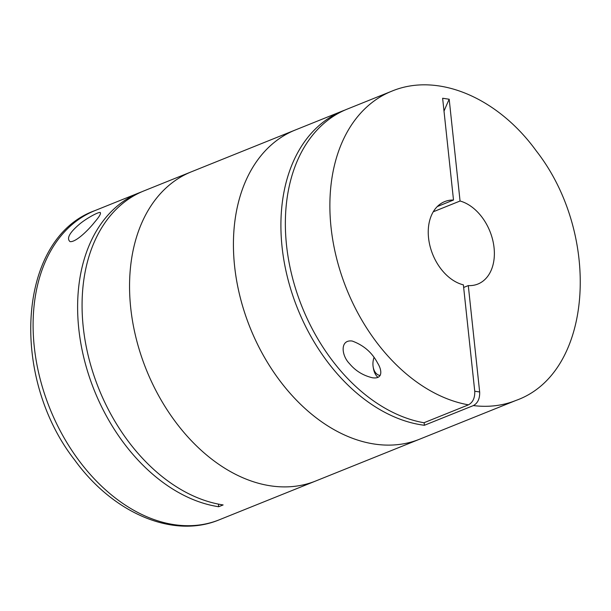 <?xml version="1.0" encoding="UTF-8"?>
<svg xmlns="http://www.w3.org/2000/svg" width="611" height="611" viewBox="0 0 611 611"><rect width="100%" height="100%" fill="white"/><g stroke="black" fill="none" stroke-linecap="round" stroke-linejoin="round"><path stroke-width="0.92" d="M94.491 222.305C89.641 228.552 76.306 242.43 70.044 241.62C66.431 238.573 69.364 232.944 78.842 224.733C84.57 219.586 97.561 212.086 100.189 212.46C101.266 213.415 99.364 216.699 94.491 222.305M344.963 110.056A166.627 115.655 68.1 0 0 342.725 110.912L295.243 130.021A166.627 115.655 68.1 0 0 234.593 266.159A166.627 115.655 68.1 0 0 419.627 439.194A166.627 115.655 -111.9 0 1 250.136 327.771A166.627 115.655 -111.9 0 1 295.243 130.021L191.373 171.806A166.627 115.655 68.1 0 0 130.723 307.952A166.627 115.655 68.1 0 1 191.373 171.806L143.891 190.907A166.627 115.655 68.1 0 0 83.241 327.053A166.627 115.655 68.1 0 0 223.122 504.938L218.669 506.725L218.387 504.106M141.676 191.831A166.627 115.655 68.1 0 0 139.438 192.694L94.926 210.604A166.627 115.655 68.1 0 0 34.269 346.75A166.627 115.655 68.1 0 0 219.303 519.785L315.757 480.979A166.627 115.655 68.1 0 1 130.723 307.952A166.627 115.655 68.1 0 0 315.757 480.979L516.074 400.396A166.627 115.655 -111.9 0 1 473.38 405.582L424.408 425.279L424.133 422.682M139.438 192.694A166.627 115.655 68.1 0 0 78.788 328.84A166.627 115.655 68.1 0 0 218.669 506.725M468.461 404.841A166.627 115.655 -111.9 0 1 336.226 256.803A166.627 115.655 -111.9 0 1 391.697 91.215L347.178 109.125A166.627 115.655 68.1 0 0 291.707 274.706A166.627 115.655 68.1 0 0 423.95 422.751L468.461 404.841C472.899 402.397 474.991 397.86 474.747 391.231L463.375 284.848A44.435 30.84 -111.9 0 1 429.655 244.576A44.435 30.84 -111.9 0 1 444.724 201.599A44.435 30.84 -111.9 0 1 453.507 200.026L442.631 98.256L449.184 99.234L460.06 201.011A44.435 30.84 -111.9 0 1 494.062 247.738A44.435 30.84 -111.9 0 1 477.886 284.046A44.435 30.84 -111.9 0 1 468.293 285.589L463.657 287.453M473.38 405.582C477.817 403.123 479.91 398.586 479.658 391.964L468.293 285.589M453.507 200.026L437.293 206.549M460.06 201.011L433.245 211.796M349.477 363.621C341.297 355.411 339.884 339.319 352.234 341.045C363.705 345.268 372.16 352.608 377.583 363.056C381.883 369.708 383.318 379.378 372.481 377.774C363.148 375.574 355.48 370.854 349.477 363.621M373.993 357.55A13.259 8.837 -81.5 0 0 373.031 365.897A13.259 8.837 -81.5 0 0 373.191 367.035L373.466 368.616A16.665 11.105 -81.5 0 0 377.98 377.369M342.725 110.912A166.627 115.655 68.1 0 0 288.064 279.701A166.627 115.655 68.1 0 0 424.408 425.279M373.191 367.035A13.259 8.837 -81.5 0 0 380.149 375.475M444.006 111.149A277.715 185.11 98.5 0 1 449.184 99.234M474.747 391.231L479.658 391.964M94.926 210.604C17.414 238.214 9.409 376.697 74.756 460.129C113.02 513.041 172.936 539.192 219.303 519.785M516.074 400.396C593.587 372.786 601.591 234.303 536.244 150.871C497.98 97.959 438.064 71.808 391.697 91.215"/></g></svg>
